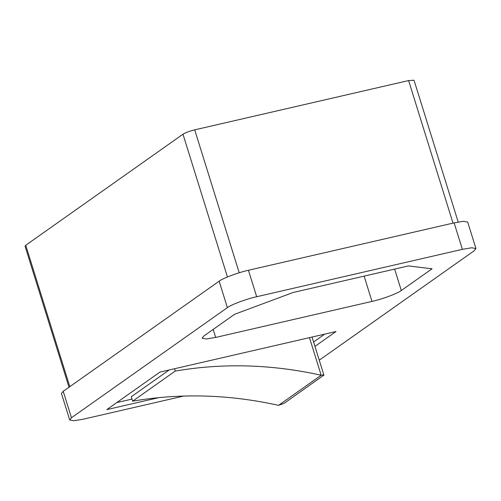 <?xml version="1.0" encoding="UTF-8"?>
<svg xmlns="http://www.w3.org/2000/svg" width="501" height="501" viewBox="0 0 501 501"><rect width="100%" height="100%" fill="white"/><g stroke="black" fill="none" stroke-linecap="round" stroke-linejoin="round"><path stroke-width="0.75" d="M432.05 268.786L401.301 290.505C397.9 293.342 381.781 299.341 371.999 301.408L215.68 337.43L206.331 338.989L202.097 338.213L203.851 335.996L234.6 314.284L293.204 292.465L408.384 265.925L432.05 268.786M319.25 360.194L474.197 250.763L475.95 248.552L471.717 247.77L462.367 249.335L256.687 296.724C246.905 298.79 230.786 304.79 227.385 307.633L71.455 417.759L69.702 419.97L73.935 420.752L83.285 419.187L183.667 396.059M314.954 346.398L335.996 331.53L159.938 372.099L106.826 409.611L158.823 397.631M475.95 248.552L467.709 222.1L463.481 221.317L454.125 222.876L248.446 270.271C238.664 272.337 222.55 278.337 219.144 281.18L63.214 391.306L61.46 393.517L69.702 419.97M68.994 387.223L25.05 246.141L25.751 245.258L182.978 134.212C185.608 132.602 189.516 131.149 194.701 129.853L408.603 80.561L414.039 80.248L458.196 222.031M131.988 399.084L116.758 402.597M313.582 341.989L324.692 334.136M169.2 369.963L131.262 396.761L132.64 401.169C180.51 392.972 229.145 394.368 278.55 405.353L284.405 403.167L323.89 375.086L312.042 337.054M174.542 368.736L175.262 371.066L132.64 401.169M323.54 375.531C324.335 374.848 323.546 374.754 321.172 375.243L278.55 405.353M309.461 337.649L321.172 375.243C271.774 364.265 223.139 362.868 175.262 371.066M227.385 307.633L219.144 281.18M256.687 296.724L248.446 270.271M71.455 417.759L63.214 391.306M462.367 249.335L454.125 222.876M408.603 80.561L453.01 223.139M25.751 245.258L69.796 386.659M182.978 134.212L227.441 276.965M194.701 129.853L239.215 272.763M364.121 276.126L371.999 301.408M394.631 269.093L401.301 290.505M213.182 329.407L215.68 337.43"/></g></svg>

